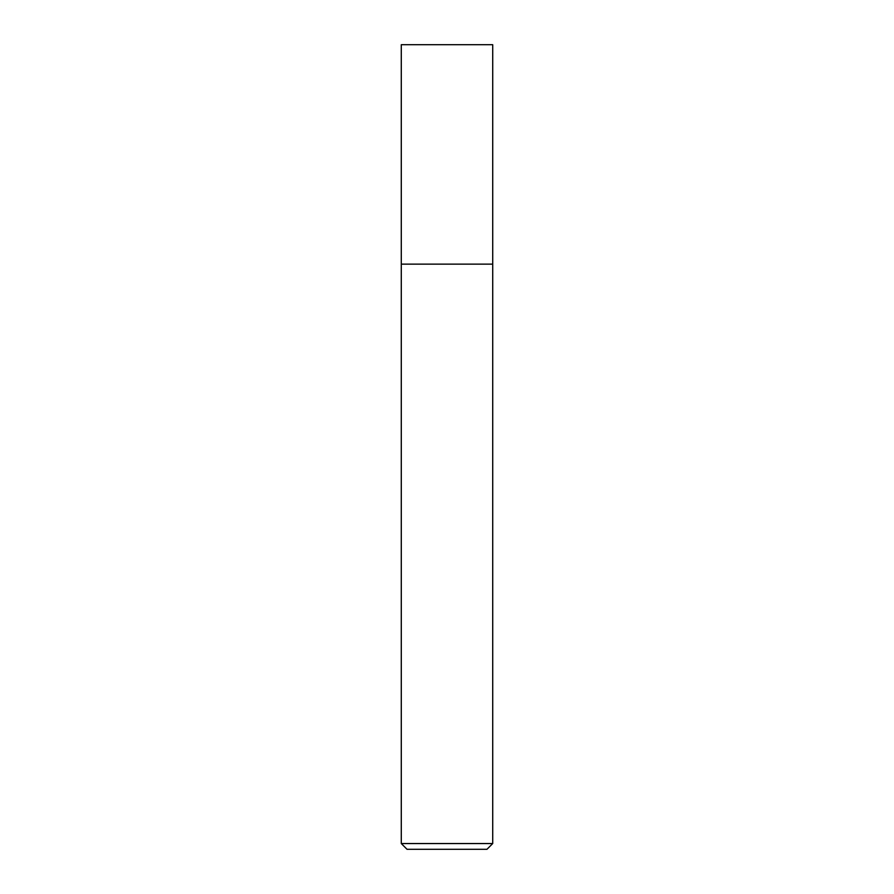 <?xml version="1.0" encoding="UTF-8"?>
<svg xmlns="http://www.w3.org/2000/svg" width="894" height="894" viewBox="0 0 894 894"><rect width="100%" height="100%" fill="white"/><g stroke="black" fill="none" stroke-linecap="round" stroke-linejoin="round"><path stroke-width="1.34" d="M492.717 843.545L486.962 849.3L407.038 849.3L401.283 843.545L492.717 843.545L492.717 44.7L401.283 44.7L401.283 264.132L492.717 264.132L401.283 264.132L401.283 44.7M401.283 843.545L401.283 264.132"/></g></svg>
